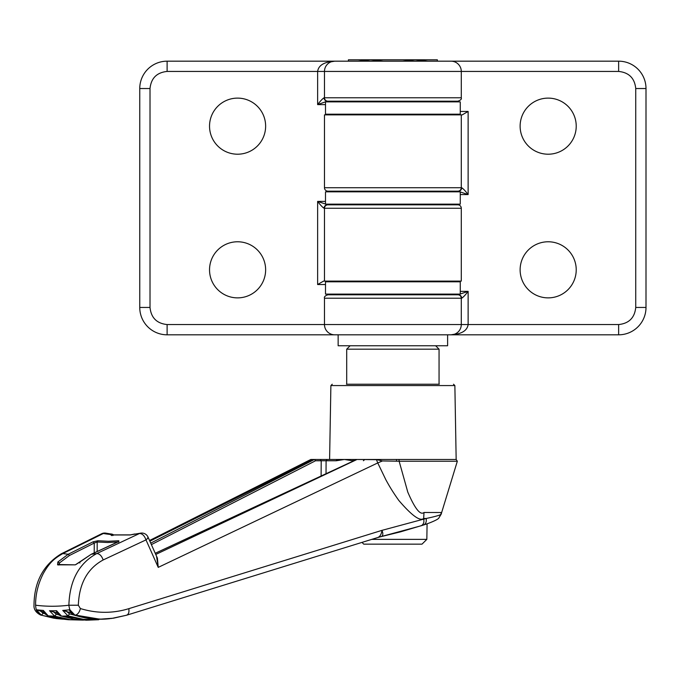 <?xml version="1.0" encoding="UTF-8"?>
<svg xmlns="http://www.w3.org/2000/svg" width="680" height="680" viewBox="0 0 680 680"><rect width="100%" height="100%" fill="white"/><g stroke="black" fill="none" stroke-linecap="round" stroke-linejoin="round"><path stroke-width="1.02" d="M334.653 101.872L335.741 101.192L327.301 101.192A3.417 3.221 -90 0 1 324.079 97.775C322.541 98.702 320.399 100.989 317.628 104.609L317.628 71.434L324.471 71.434L324.471 97.775L324.471 71.434L461.287 71.434A10.259 10.259 0 0 0 451.027 61.174L167.119 61.174A27.361 27.361 0 0 0 139.757 88.536L139.757 307.453A27.361 27.361 0 0 0 167.119 334.815L337.832 334.815M324.471 71.434A10.259 10.259 0 0 1 334.73 61.174L331.33 61.753M461.287 208.258A3.417 3.417 0 0 0 457.869 204.833L327.887 204.833A3.417 3.417 0 0 0 324.471 208.258L324.471 281.112L324.471 208.258L461.287 208.258L461.287 281.112L323.552 281.112L317.628 284.537L317.628 201.416C320.399 205.045 322.541 207.323 324.079 208.258A3.417 3.221 -90 0 1 327.301 204.833L335.741 204.833L334.653 204.153M209.533 126.166A28.05 28.05 0 0 1 237.583 98.115A28.05 28.05 0 0 1 265.633 126.166A28.05 28.05 0 0 1 237.583 154.207A28.05 28.05 0 0 1 209.533 126.166M209.533 269.824A28.05 28.05 0 0 1 237.583 241.774A28.05 28.05 0 0 1 265.633 269.824A28.05 28.05 0 0 1 237.583 297.874A28.05 28.05 0 0 1 209.533 269.824M333.931 191.837L333.931 191.156M333.931 114.877L333.931 114.189M333.931 294.797L333.931 294.108M327.887 204.833L317.628 201.416L325.49 201.416M331.687 281.112L333.004 281.8M451.103 294.108L450.015 294.797L458.456 294.797A3.417 3.221 90 0 1 461.677 298.214C463.216 297.287 465.366 295.001 468.129 291.372L468.129 324.555L461.287 324.555L461.287 298.214L461.287 324.555L167.119 324.555C156.791 323.484 151.088 317.781 150.017 307.453L150.017 88.536C151.088 78.2 156.791 72.505 167.119 71.434L317.628 71.434C318.529 65.288 324.232 61.872 334.73 61.174M325.49 104.609L317.628 104.609L327.301 101.192L457.869 101.192C460.632 100.257 461.771 99.118 461.287 97.775L461.287 71.434L618.638 71.434L618.638 61.174L447.925 61.174M461.287 97.775L324.471 97.775A3.417 3.417 0 0 0 327.887 101.192A3.417 3.417 0 0 1 324.471 97.775L324.079 97.775M460.267 291.372L468.129 291.372L457.869 294.797A3.417 3.417 0 0 1 461.287 298.214L324.471 298.214L324.471 324.555A10.259 10.259 0 0 0 334.73 334.815L618.638 334.815A27.361 27.361 0 0 0 646 307.453L646 88.536A27.361 27.361 0 0 0 618.638 61.174M461.287 324.555A10.259 10.259 0 0 1 451.027 334.815L454.427 334.237M324.471 187.731A3.417 3.417 0 0 0 327.887 191.156L457.869 191.156A3.417 3.417 0 0 0 461.287 187.731L461.287 114.877L461.287 187.731L324.471 187.731L324.471 114.877L462.204 114.877L468.129 111.452L468.129 194.573C465.366 190.944 463.216 188.666 461.677 187.731A3.417 3.221 90 0 1 458.456 191.156L450.015 191.156L451.103 191.837M576.223 269.824A28.05 28.05 0 0 1 548.173 297.874A28.05 28.05 0 0 1 520.123 269.824A28.05 28.05 0 0 1 548.173 241.774A28.05 28.05 0 0 1 576.223 269.824M576.223 126.166A28.05 28.05 0 0 1 548.173 154.207A28.05 28.05 0 0 1 520.123 126.166A28.05 28.05 0 0 1 548.173 98.115A28.05 28.05 0 0 1 576.223 126.166M451.826 204.153L451.826 204.833M451.826 281.112L451.826 281.8M451.826 101.192L451.826 101.872M457.869 191.156L468.129 194.573L460.267 194.573M454.07 114.877L452.761 114.189M618.638 71.434C628.966 72.505 634.669 78.2 635.74 88.536L635.74 307.453C634.669 317.789 628.966 323.484 618.638 324.555L468.129 324.555C467.228 330.701 461.524 334.118 451.027 334.815M457.869 294.797L327.887 294.797C325.133 295.732 323.986 296.871 324.471 298.214M325.499 281.8L325.49 294.108L460.267 294.108L460.267 281.8L325.499 281.8M417.291 101.872L325.49 101.872L325.49 114.189L460.267 114.189L460.267 101.872L417.291 101.872M327.649 191.837L325.49 191.837L325.49 204.153L460.267 204.153L460.267 191.837L327.649 191.837M365.517 101.192L365.517 101.872M365.517 114.189L365.517 114.877M365.517 191.156L365.517 191.837M365.517 204.153L365.517 204.833M365.517 281.112L365.517 281.8M365.517 294.108L365.517 294.797M420.24 101.192L420.24 101.872M420.24 114.189L420.24 114.877M420.24 191.156L420.24 191.837M420.24 204.153L420.24 204.833M420.24 281.112L420.24 281.8M420.24 294.108L420.24 294.797M348.415 61.174L348.415 59.806L370.642 59.806L357.935 61.174M383.358 61.174L370.642 59.806L415.115 59.806L402.407 61.174M427.822 61.174L415.115 59.806L437.342 59.806L437.342 61.174M157.369 558.076L148.036 537.106L147.526 538.534L145.996 539.886C144.475 535.712 142.324 533.587 139.536 533.494L96.772 553.554C78.957 563.312 69.657 580.533 68.884 605.226L78.336 605.226C79.16 583.601 87.439 568.514 103.173 559.954L145.996 539.886L158.236 567.375L157.394 558.135M141.304 533.086A6.843 5.21 80.3 0 0 140.624 533.145A6.843 5.21 80.3 0 0 139.536 533.494A256.861 165.104 -90 0 1 132.659 534.454L132.77 534.42M156.544 556.223L158.236 567.375L377.749 462.935L385.909 479.867C388.662 484.848 391.688 490.373 398.726 500.335C411.68 515.483 419.993 521.534 423.657 518.491L423.657 519.137L381.964 530.358C383.316 533.792 383.061 535.874 381.191 536.605L400.426 531.879L423.598 524.977C427.745 523.787 436.993 520.149 438.677 518.296L438.6 518.373M103.173 559.954C101.668 555.823 99.543 553.69 96.772 553.554A276.632 177.82 90 0 1 91.392 554.234L118.218 541.832L118.796 540.753L108.358 541.263L97.937 540.753L93.041 541.832L68.255 554.234A276.632 177.82 90 0 1 62.883 553.554C54.791 558.229 49.683 562.079 43.231 573.69C38.046 583.95 35.505 594.465 35.598 605.226A328.058 210.876 -90 0 0 68.884 605.226C69.555 610.7 71.68 614.014 75.242 615.162L87.95 618.129L100.802 619.123L113.543 618.179L126.607 615.213L111.724 618.435L100.283 619.242L74.281 614.907M377.629 537.557L126.607 615.213M377.663 537.548C379.967 536.724 381.403 534.327 381.964 530.358L128.817 608.668C112.752 613.564 96.603 613.521 80.384 608.549L78.336 605.226M423.598 524.977L421.311 525.716C423.572 524.331 424.354 522.155 423.666 519.197L423.657 519.137M377.825 537.506L380.987 536.656A261.553 168.121 90 0 1 380.026 536.885M423.666 519.197L426.207 518.483L423.657 518.491L424.014 512.482C420.376 515.55 414.962 508.759 407.779 492.099L399.143 461.236L382.432 460.955L377.749 462.935L376.457 459.688L357.025 459.476L155.754 554.455M318.852 459.476L327.139 459.476L326.094 460.768L336.158 460.768L337.203 459.476L327.139 459.476L399.024 459.476L399.143 461.236L457.334 461.236L441.651 512.524L424.014 512.482M399.024 459.476L456.161 459.476L457.334 461.236M439.314 384.225L346.443 384.225M111.894 535.636L110.228 534.454L111.367 534.965L130.093 534.965L140.624 533.145A6.843 6.843 0 0 1 148.036 537.106M62.883 553.554L103.343 533.494L101.634 533.758L61.234 553.826L62.883 553.554M91.094 554.37L75.302 564.851L57.587 564.851L57.859 561.986L68.255 554.234L69.479 555.466L94.257 543.065L93.041 541.832M380.298 536.817L377.969 537.455M380.315 536.809A68.408 51.791 -103.5 0 1 380.987 536.656M423.419 525.028C425.697 524.152 426.624 521.976 426.207 518.483C434.205 516.792 439.067 515.465 440.793 514.513L438.677 518.296L441.243 514.071L440.793 514.513L441.294 512.482M382.432 460.955L376.023 459.476L373.125 459.476M396.627 461.202L396.414 459.476L376.023 459.476M155.244 553.299L357.025 459.476M356.702 459.476L363.655 459.476L353.591 459.476L352.546 460.768L353.889 460.768M111.367 534.965L111.852 535.364M112.497 534.276L105.842 533.145A6.843 5.21 99.7 0 0 105.171 533.086A6.843 5.21 99.7 0 0 103.343 533.494A256.861 165.104 -90 0 0 110.228 534.454L111.044 533.928L112.497 534.276L113.007 535.491M94.214 552.891L94.257 543.065L97.197 541.994L97.937 540.753M97.163 551.531L97.197 541.994L107.669 542.504L118.158 541.994L118.796 540.753M130.628 534.905L130.093 534.965M56.627 618.604L41.174 615.162C37.757 614.014 35.895 610.7 35.598 605.226L36.261 605.226M57.859 561.986L59.364 563.031L69.479 555.466M57.587 564.851L58.344 564.51L58.778 565.029M58.811 564.544L59.364 563.031L59.441 564.587M75.302 564.851L58.353 564.519M79.891 563.031L79.815 562.062L75.93 564.519M45.067 613.793L43.197 613.207L41.395 615.188L36.286 609.748L43.783 612.136M42.976 610.538L43.342 610.428A332.579 213.783 90 0 1 36.286 609.748M43.342 610.428L48.042 615.706M59.441 615.094L56.389 614.167L54.663 616.156L49.521 610.725L57.452 613.13M56.576 610.725L61.472 616.123C59.279 615.604 57.528 613.87 56.202 610.912L56.576 610.725A332.579 213.783 90 0 1 49.521 610.725M77.409 616.004L69.581 613.879L67.941 615.867L62.747 610.428L71.239 612.892M109.811 618.673C97.937 620.067 86.224 618.902 74.656 615.154C72.037 614.193 70.295 612.485 69.428 610.028L69.802 609.748A332.579 213.783 90 0 1 62.747 610.428M69.802 609.748L75.013 615.188A338.019 217.277 90 0 0 75.242 615.162C77.733 614.524 79.441 612.323 80.384 608.549M441.243 514.046L441.651 512.524M69.581 613.879L66.291 611.21M56.389 614.167L53.218 611.677M43.197 613.207L40.145 610.878M336.158 460.768L344.403 459.476L352.546 460.768M321.113 476.238L321.198 460.768L320.28 459.476L314.398 459.476L150.714 543.133M149.855 541.195L313.131 459.476L314.398 459.476L311.695 459.476M313.131 459.476L310.837 459.476L149.549 540.506M62.679 619.14L56.108 618.545L41.174 615.162A338.019 217.277 90 0 0 41.395 615.188L53.745 618.196L62.653 619.14M54.663 616.156L70.15 619.599L83.453 620.117L68.212 619.718L60.758 618.851L48.475 615.867A338.019 217.277 90 0 0 54.663 616.156M67.941 615.867L83.419 619.31L98.736 619.718L86.419 620.194L74.026 619.14L61.744 616.156A338.019 217.277 90 0 0 67.941 615.867M151.376 544.62L315.528 460.768L326.094 460.768L326.026 473.926M315.528 460.768L314.576 459.493M435.633 345.763L439.059 349.18L346.698 349.18L350.124 345.763M371.866 539.367L426.836 539.367L427.082 523.787M363.749 544.153L362.024 542.436L363.749 544.153L422.008 544.153L426.836 539.367L422.008 544.153M338.147 334.815L338.147 345.763L447.61 345.763L447.61 334.815M325.49 284.537L317.628 284.537M167.119 324.555L167.119 334.815M150.017 307.453L139.757 307.453M150.017 88.536L139.757 88.536M167.119 71.434L167.119 61.174M460.267 111.452L468.129 111.452M635.74 88.536L646 88.536M635.74 307.453L646 307.453M618.638 324.555L618.638 334.815M126.182 615.298C128.46 614.694 129.336 612.485 128.817 608.668M453.5 384.225L454.869 385.569L330.888 385.569L329.596 459.476M89.08 620.168L61.166 615.935M379.899 536.919L421.438 525.683M118.634 542.121L118.932 541.39L91.23 554.268L79.798 562.079M134.819 533.97L130.381 534.888L111.8 534.888M40.621 615.043C35.904 612.587 33.694 609.314 34 605.226C34.178 582.02 43.257 564.885 61.234 553.826M356.524 459.519L155.236 553.274M363.409 460.742L364.777 459.476M454.869 385.569L456.161 459.476M105.842 533.145A6.843 6.843 0 0 0 101.634 533.758M42.967 610.529C43.733 612.935 45.501 614.703 48.28 615.825L68.212 619.718M330.888 385.569L332.256 384.225M112.659 534.318L113.815 535.041M439.059 384.225L439.059 349.18M346.698 384.225L346.698 349.18"/></g></svg>
